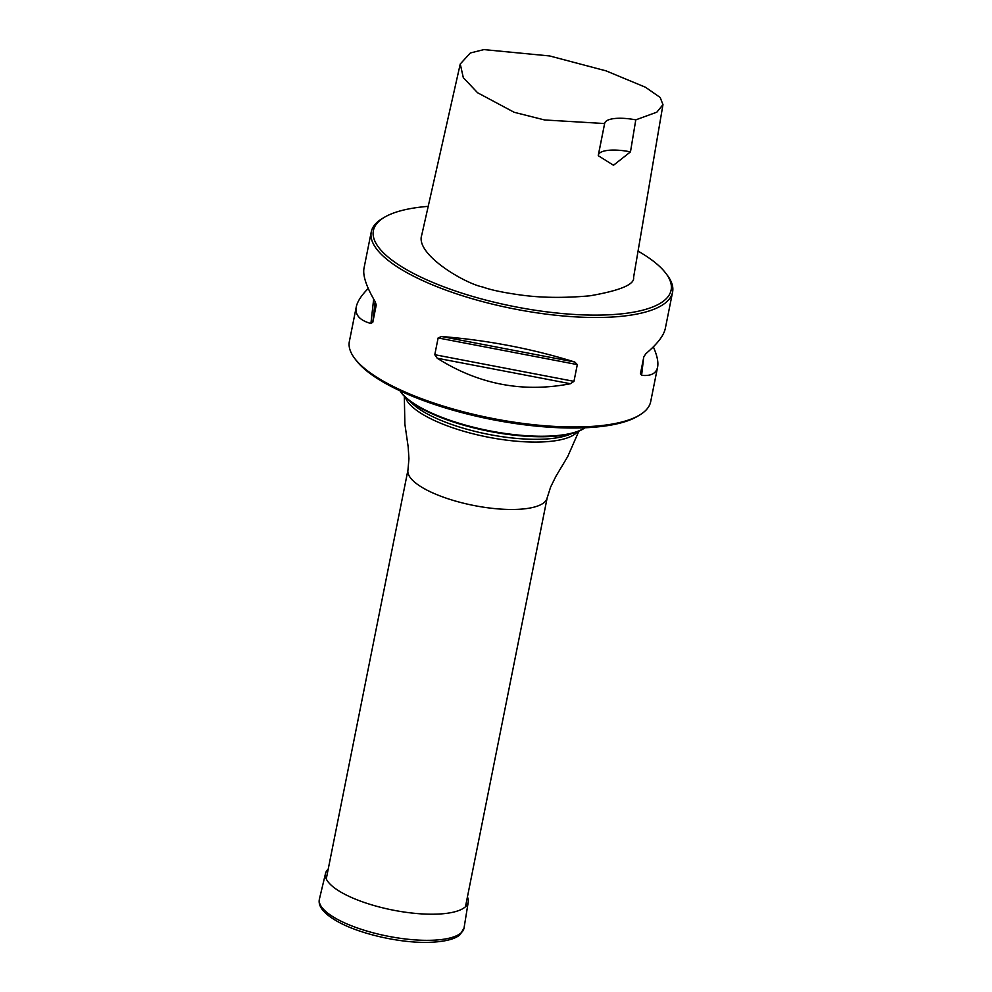 <?xml version="1.0" encoding="UTF-8"?>
<svg xmlns="http://www.w3.org/2000/svg" width="992" height="992" viewBox="0 0 992 992"><rect width="100%" height="100%" fill="white"/><g stroke="black" fill="none" stroke-linecap="round" stroke-linejoin="round"><path stroke-width="1.49" d="M400.123 390.873A98.332 30.38 11.3 0 0 423.497 409.113A98.332 30.38 11.3 0 0 584.834 427.775M584.92 427.775A97.737 30.206 -168.7 0 1 423.782 409.783A97.737 30.206 -168.7 0 1 400.049 390.836M598.312 155.136L604.624 123.541L544.633 119.97L514.166 112.294L477.586 92.752L463.314 77.674L460.251 63.996L421.774 234.968C414.755 254.2 464.95 283.551 482.695 286.998C490.544 289.875 502.894 292.504 519.758 294.872C540.603 297.848 564.002 298.158 589.967 295.802C620.322 290.52 634.855 284.394 633.578 277.425L662.966 104.644L656.84 112.17L635.785 119.858A30.727 9.498 11.3 0 0 604.674 123.318A30.727 9.498 11.3 0 0 604.636 123.541L598.25 155.682L613.478 165.267L630.478 151.875L635.785 119.858M428.222 206.348A151.801 46.909 11.3 0 0 384.462 217.26A151.801 46.909 11.3 0 0 513.062 306.342A151.801 46.909 11.3 0 0 666.016 273.519A151.801 46.909 11.3 0 0 638.054 251.1M368.255 288.449C361.373 295.368 357.38 301.518 356.277 306.875L349.37 341.422A153.636 47.48 11.3 0 0 354.516 358.186A153.636 47.48 11.3 0 0 490.73 418.091A153.636 47.48 11.3 0 0 639.493 415.127A153.636 47.48 11.3 0 0 650.69 401.636L657.597 367.09C658.552 362.192 657.126 355.446 653.344 346.865M666.016 273.519L667.418 275.404A153.636 47.48 -168.7 0 1 672.576 292.169A153.636 47.48 -168.7 0 1 512.604 308.611A153.636 47.48 -168.7 0 1 371.244 231.954A153.636 47.48 -168.7 0 1 382.441 218.463L384.462 217.26M657.597 367.09C656.233 373.513 650.913 376.253 641.613 375.323L640.46 373.711M640.497 373.488L643.845 356.736L645.953 353.598C657.361 343.951 663.822 335.569 665.322 328.426L672.576 292.169M376.216 305.003L375.249 301.791C366.395 286.787 362.638 275.59 364.002 268.224L371.244 231.954M356.277 306.875C354.801 314.836 359.674 320.379 370.909 323.504L372.806 322.239L376.191 305.251M438.129 337.95L434.781 354.702L437.212 358.224C478.64 384.425 523.044 392.919 570.425 383.73L573.959 381.35L577.307 364.597L574.765 362.018C531.886 348.7 487.481 340.194 441.552 336.511L438.129 337.95L577.307 364.597M460.251 63.996L470.332 52.985L483.86 49.6L549.642 55.949L606.05 70.866L645.482 87.246L660.176 97.476L662.966 104.644M630.478 151.875A30.727 9.498 11.3 0 0 598.461 154.616M639.493 415.127L637.484 416.33A151.801 46.909 -168.7 0 1 490.494 419.244A151.801 46.909 -168.7 0 1 355.917 360.071L354.516 358.186M467.418 896.979A72.776 22.494 -168.7 0 1 468.261 901.964A72.776 22.494 -168.7 0 1 421.352 913.868A72.776 22.494 -168.7 0 1 344.522 894.127A72.776 22.494 -168.7 0 1 325.525 873.431A72.776 22.494 -168.7 0 1 328.203 869.166M465.471 906.725L547.187 497.773A70.978 21.936 -168.7 0 1 501.109 509.119A70.978 21.936 -168.7 0 1 426.548 489.899A70.978 21.936 -168.7 0 1 407.972 469.96L326.256 878.912M571.776 433.529A89.106 27.54 -168.7 0 1 428.842 414.73A89.106 27.54 -168.7 0 1 409.969 401.19M577.592 431.681A89.106 27.54 -168.7 0 1 514.848 441.068A89.106 27.54 -168.7 0 1 428.296 417.496A89.106 27.54 -168.7 0 1 405.306 397.246M441.552 336.511L574.765 362.018M437.212 358.224L570.425 383.73M434.781 354.702L573.959 381.35M373.674 299.076L370.909 323.504M375.137 301.605L372.806 322.239M641.613 375.323L643.56 358.174M338.669 919.993A73.743 22.791 -168.7 0 1 319.424 899.025C317.614 906.49 324.285 914.339 339.438 922.548C360.964 934.067 398.66 942.673 426.163 942.4C447.9 942.053 456.853 937.886 460.35 934.377L464.058 927.917A73.743 22.791 -168.7 0 1 416.516 939.982A73.743 22.791 -168.7 0 1 338.669 919.993M404.327 396.279L404.872 424.08L408.171 446.822L408.94 458.713L407.972 469.96M578.882 431.16L567.684 456.618L555.904 476.334L550.634 487.022L547.187 497.773M325.525 873.431L319.424 899.025M468.261 901.964L464.058 927.917"/></g></svg>
